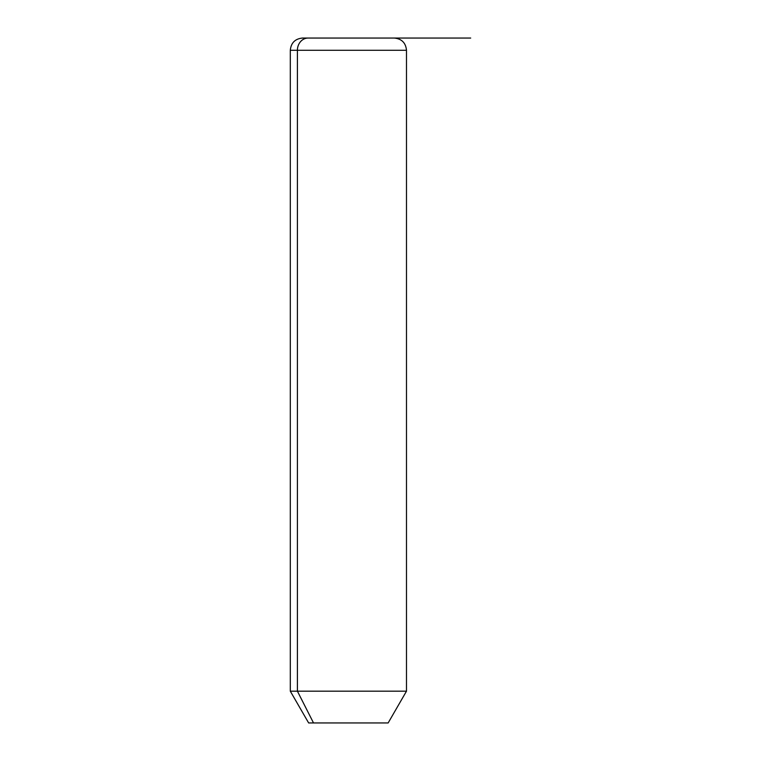 <?xml version="1.0" encoding="UTF-8"?>
<svg xmlns="http://www.w3.org/2000/svg" width="761" height="761" viewBox="0 0 761 761"><rect width="100%" height="100%" fill="white"/><g stroke="black" fill="none" stroke-linecap="round" stroke-linejoin="round"><path stroke-width="1.14" d="M388.148 722.95L313.513 722.95L297.408 691.178L406.488 691.178L297.408 691.178L313.513 722.95L308.643 722.95L290.302 691.178L297.408 691.178L297.408 50.283L406.488 50.283L297.408 50.283L297.408 691.178L290.302 691.178L290.302 50.283L297.408 50.283L290.302 50.283C291.025 42.854 295.106 38.773 302.536 38.05L308.148 38.05A12.233 10.73 90 0 0 297.408 50.283A12.233 10.73 -90 0 1 308.148 38.05L394.255 38.05C401.684 38.773 405.765 42.854 406.488 50.283L406.488 691.178L388.148 722.95M313.513 722.95L383.278 722.95M388.643 38.05L302.536 38.05M348.395 38.05L470.698 38.05"/></g></svg>
